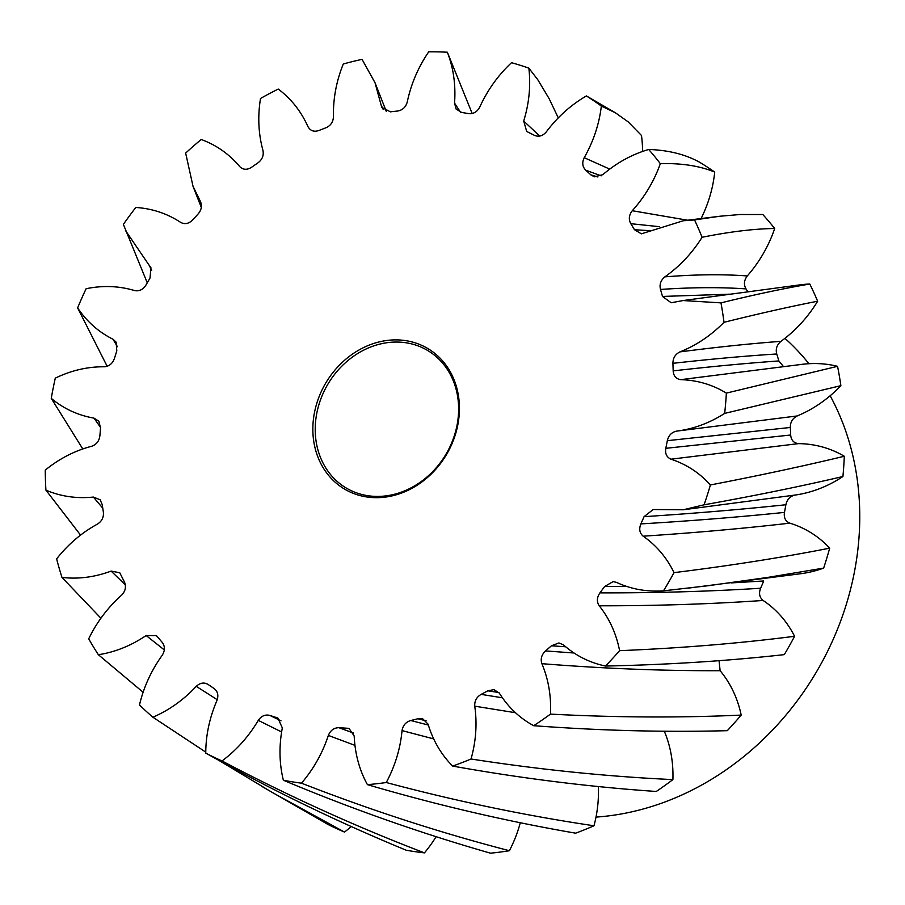 <?xml version="1.0" encoding="UTF-8"?>
<svg xmlns="http://www.w3.org/2000/svg" width="905" height="905" viewBox="0 0 905 905"><rect width="100%" height="100%" fill="white"/><g stroke="black" fill="none" stroke-linecap="round" stroke-linejoin="round"><path stroke-width="1.36" d="M840.869 385.666L724.667 413.393A379.953 326.366 -59.6 0 0 726.364 393.109L837.544 366.321A379.953 326.366 -59.6 0 1 840.869 385.666A120.84 103.792 120.4 0 1 797.192 415.949C792.554 418.348 790.257 422.194 790.303 427.477A320.008 274.882 120.4 0 1 790.676 435.011C791.128 440.203 793.753 443.077 798.538 443.62A120.84 103.792 120.4 0 1 844.308 456.256C803.663 466.03 759.024 475.6 710.391 484.956A379.953 326.366 -59.6 0 1 704.079 504.809L683.275 509.775L653.365 509.526M459.423 409.23A81.688 70.171 120.4 0 1 385.315 497.105A81.688 70.171 120.4 0 1 312.847 428.325A81.688 70.171 120.4 0 1 386.955 340.461A81.688 70.171 120.4 0 1 459.423 409.23M315.223 428.574A79.912 68.644 -59.6 0 0 346.468 488.168A79.912 68.644 -59.6 0 0 420.033 482.388A79.912 68.644 -59.6 0 0 458.62 409.897A79.912 68.644 -59.6 0 0 427.364 350.314A79.912 68.644 -59.6 0 0 353.798 356.084A79.912 68.644 -59.6 0 0 315.223 428.574M595.999 817.102A275.267 236.443 -59.6 0 0 859.75 519.628A275.267 236.443 -59.6 0 0 830.157 395.768M808.9 363.708A275.267 236.443 -59.6 0 0 784.929 338.334M558.272 117.876L549.109 98.611L537.762 79.685L528.848 68.135A379.953 326.366 -59.6 0 0 511.506 62.694C498.078 75.285 487.478 90.115 479.695 107.209C477.059 112.016 473.338 114.132 468.507 113.578L461.663 112.458L456.143 109.109L454.548 103.102L460.509 112.209M642.55 151.44A120.84 103.792 120.4 0 0 641.487 135.479L628.206 121.892L615.343 112.74L586.406 95.941A379.953 326.366 -59.6 0 1 601.35 106.077C599.189 124.109 593.476 141.304 584.211 157.685L609.721 169.111M615.343 112.74L601.35 106.077M660.333 163.669C681.375 163.047 699.508 165.841 714.712 172.074A379.953 326.366 -59.6 0 0 699.576 162.21C685.379 154.393 668.422 150.151 648.715 149.472A379.953 326.366 -59.6 0 1 660.333 163.669C654.111 181.136 644.756 196.826 632.278 210.729L687.562 220.209M702.088 237.28C729.815 231.714 754.012 228.784 774.68 228.501A379.953 326.366 -59.6 0 0 762.825 214.53L740.109 214.508L720.075 216.216L694.531 219.926A379.953 326.366 -59.6 0 1 702.088 237.28C692.189 253.106 679.791 266.296 664.881 276.851C695.481 274.43 722.948 274.125 747.281 275.946C744 280.312 743.582 284.634 746.014 288.899A320.008 274.882 120.4 0 1 747.869 291.806M724 322.304C759.125 313.583 790.337 306.546 817.634 301.218A379.953 326.366 -59.6 0 0 809.794 284.023C784.035 288.39 754.431 294.668 720.968 302.87A379.953 326.366 -59.6 0 1 724 322.304C711.047 335.484 696.375 345.348 679.96 351.887C717.043 347.101 750.709 343.583 780.947 341.343C776.852 344.839 775.449 349.059 776.739 353.979A320.008 274.882 120.4 0 1 778.854 360.937L783.334 366.389M704.079 504.809C754.306 495.838 800.586 486.404 842.917 476.528A379.953 326.366 -59.6 0 0 844.308 456.256M663.501 590.829L708.14 585.727L767.372 577.469L823.652 568.102A379.953 326.366 -59.6 0 0 829.681 548.17C781.49 557.616 729.611 565.772 674.033 572.639A379.953 326.366 -59.6 0 1 663.501 590.829C646.792 592.006 631.102 589.189 616.441 582.356L613.318 581.655M605.502 666.035C668.105 664.723 727.699 660.922 784.296 654.632A379.953 326.366 -59.6 0 0 794.579 636.294C739.396 643.365 681.069 648.161 619.597 650.661A379.953 326.366 -59.6 0 1 605.502 666.035C589.596 662.698 575.58 655.639 563.442 644.835L558.996 642.98M533.712 725.708C600.479 730.663 665.005 732.326 727.303 730.674A379.953 326.366 -59.6 0 0 741.195 715.086C680.04 717.903 616.475 717.575 550.478 714.113A379.953 326.366 -59.6 0 1 533.712 725.708C519.606 718.072 508.146 707.212 499.311 693.117L493.96 689.621L487.852 690.82L481.155 694.373L502.411 697.8M452.658 766.083C521.846 778.458 589.721 786.92 656.272 791.468A379.953 326.366 -59.6 0 0 672.901 779.601C607.142 776.535 539.855 769.669 471.041 759.001A379.953 326.366 -59.6 0 1 452.658 766.083C441.244 754.634 433.043 740.652 428.076 724.147L422.68 718.762M367.419 784.646C437.16 805.099 506.574 821.276 575.659 833.177A379.953 326.366 -59.6 0 0 593.985 825.779C525.296 815.575 456.052 801.151 386.265 782.52A379.953 326.366 -59.6 0 1 367.419 784.646C359.409 770.098 354.998 753.876 354.194 736.003L349.047 728.457M283.356 780.223C351.728 808.912 420.78 833.234 490.533 853.189A379.953 326.366 -59.6 0 0 509.391 850.723C439.626 832.577 370.315 810.066 301.489 783.176A379.953 326.366 -59.6 0 1 283.356 780.223C279.26 763.481 278.91 746.048 282.326 727.925L277.903 718.084M205.752 753.084C270.912 789.658 337.746 822.034 406.232 850.236A379.953 326.366 -59.6 0 0 424.456 852.872C355.518 826.48 288.039 795.834 222.019 760.947A379.953 326.366 -59.6 0 1 205.752 753.084C205.82 735.211 209.564 717.654 216.974 700.413C218.75 695.266 217.732 691.273 213.931 688.411L208.297 684.587C204.236 682.11 200.231 682.698 196.249 686.352C183.5 699.972 169.043 710.255 152.877 717.213L205.752 752.123M261.681 786.298L328.074 824.512A379.953 326.366 -59.6 0 0 344.488 832.068L272.529 792.61L218.908 760.404M164.325 649.926L146.146 635.525L156.429 635.615L162.21 642.369C165.106 646.26 165.117 650.537 162.255 655.22C151.305 670.481 143.714 687.053 139.483 704.938A379.953 326.366 -59.6 0 0 152.877 717.213M143.114 692.246L98.374 654.722A379.953 326.366 -59.6 0 1 88.713 638.817C96.835 622.04 107.808 607.481 121.609 595.162C125.376 591.236 126.349 586.949 124.551 582.277L119.879 572.944M100.908 618.217L61.97 577.413A379.953 326.366 -59.6 0 1 56.63 558.871C68.147 544.256 81.789 532.638 97.582 524.018C102.005 521.11 103.928 517.072 103.34 511.913L102.197 504.571L100.195 499.888M80.556 535.093L45.917 490.137A379.953 326.366 -59.6 0 1 45.25 470.114C59.425 458.586 74.9 450.633 91.677 446.267C96.507 444.547 99.233 441.029 99.889 435.69L100.523 428.042L98.883 421.255L94.03 418.144C77.864 415.271 63.599 408.687 51.257 398.37L82.785 448.937M117.424 346.751L113.035 339.251L116.157 342.203L116.802 350.914L114.426 358.414C112.571 363.584 109.188 366.367 104.279 366.785C87.57 366.638 71.235 370.417 55.296 378.143A379.953 326.366 -59.6 0 0 51.257 398.37M107.163 366.31L77.626 307.892A379.953 326.366 -59.6 0 1 86.122 288.718C102.842 285.29 118.996 285.912 134.596 290.573C139.28 291.489 143.092 289.6 146.033 284.928L150.004 278.061L150.965 267.835M147.244 282.79L123.385 224.383A379.953 326.366 -59.6 0 1 135.795 207.46C152.232 208.546 167.21 213.535 180.706 222.415C184.892 224.598 188.896 223.739 192.731 219.847L198.048 214.044C201.611 209.858 202.347 205.548 200.254 201.102L193.048 186.396L185.649 153.081A379.953 326.366 -59.6 0 1 201.204 139.494C216.329 145.015 229.18 154.054 239.734 166.599C243.128 169.914 247.076 170.14 251.579 167.267L257.902 162.889C262.212 159.665 263.909 155.547 262.982 150.524C258.411 133.838 257.586 116.485 260.516 98.475A379.953 326.366 -59.6 0 1 278.242 89.063C291.093 98.679 301.003 111.202 307.96 126.621C310.37 130.863 314.001 132.153 318.877 130.501L325.823 127.82C330.608 125.75 333.153 122.073 333.459 116.802C333.063 98.849 336.332 81.246 343.278 64.006A379.953 326.366 -59.6 0 1 362.045 59.357L375.021 82.728L381.096 105.003L383.109 109.279M472.172 113.476L447.364 52.23A379.953 326.366 -59.6 0 0 428.732 51.811C418.212 67.219 411.051 83.961 407.239 102.05C405.723 107.254 402.487 110.252 397.521 111.032L390.406 111.835L381.842 107.378L381.096 105.003M528.848 68.135C530.873 85.59 529.165 103.227 523.701 121.044L539.731 136.055M447.364 52.23C453.473 68.011 455.86 84.968 454.548 103.102M200.254 201.102L200.797 202.188M151.678 270.369L149.201 265.357L125.806 230.967M149.201 265.357L150.818 267.541M113.035 339.251C98.577 332.011 86.778 321.558 77.626 307.892M102.729 508.135L93.373 497.071C76.518 498.757 60.692 496.449 45.917 490.137M93.373 497.071L100.059 499.73M125.32 584.902L111.123 571.089C94.618 577.22 78.237 579.324 61.97 577.413M111.123 571.089L119.675 572.741M146.146 635.525C131.044 645.729 115.127 652.12 98.374 654.722M281.613 731.964L258.287 720.369C248.683 736.546 236.601 750.075 222.019 760.947M258.287 720.369C261.421 715.878 265.301 714.237 269.939 715.459L281.003 720.844M277.665 717.97L269.939 715.459M354.952 745.369L328.357 735.426C322.508 753.152 313.549 769.069 301.489 783.176M328.357 735.426C330.438 730.38 333.956 727.801 338.877 727.688L353.595 733.084M348.742 728.344L338.877 727.688M433.665 738.887L402.046 730.595C400.327 748.752 395.066 766.06 386.265 782.52M402.046 730.595C402.974 725.312 405.881 721.952 410.791 720.516L428.348 725.052M426.153 720.833L417.884 718.762L410.791 720.516M417.884 718.762L422.42 718.694M515.477 712.721L474.752 706.172C477.252 723.615 476.019 741.229 471.041 759.001M474.752 706.172C474.435 700.979 476.573 697.042 481.155 694.373M719.045 660.65L720.12 670.696C662.924 670.933 603.511 668.591 541.88 663.682C548.464 679.327 551.326 696.137 550.478 714.113M541.88 663.682C540.353 658.908 541.586 654.654 545.557 650.921L573.996 653.003M565.659 646.77L551.428 645.785L545.557 650.921M551.428 645.785L558.849 642.969M731.364 582.899L763.718 580.976A320.008 274.882 120.4 0 1 760.619 588.25C758.639 593.375 759.465 597.447 763.107 600.467C711.307 604.054 656.679 605.83 599.223 605.807C609.461 618.669 616.248 633.624 619.597 650.661M599.223 605.807C596.587 601.757 596.825 597.447 599.925 592.877C656.306 592.99 709.871 591.44 760.619 588.25M626.396 586.338L604.619 586.497L599.925 592.877M604.619 586.497L613.07 581.655M842.917 476.528A120.84 103.792 120.4 0 1 794.997 495.069C790.099 496.223 787.056 499.447 785.868 504.752A320.008 274.882 120.4 0 1 784.465 512.4C783.673 517.728 785.461 521.314 789.805 523.158C744.182 528.418 695.312 532.762 643.183 536.19C656.43 545.455 666.714 557.604 674.033 572.639M643.183 536.19C639.597 533.102 638.828 529.006 640.876 523.905C691.94 520.85 739.804 517.015 784.465 512.4M785.868 504.752C741.84 509.413 694.576 513.384 644.077 516.665L640.876 523.905M644.077 516.665L653.161 509.538M798.538 443.62L670.99 459.186C686.42 464.276 699.554 472.863 710.391 484.956M670.99 459.186C666.68 457.274 664.949 453.654 665.808 448.314L790.676 435.011M790.303 427.477L667.336 440.678L665.808 448.314M667.336 440.678C668.591 435.384 671.68 432.205 676.589 431.131L797.192 415.949M724.667 413.393C709.486 423.088 693.456 429.004 676.589 431.131M837.544 366.321A120.84 103.792 120.4 0 0 801.14 364.455L680.888 379.648C697.54 380.236 712.699 384.727 726.364 393.109M680.888 379.648C676.125 379.025 673.558 376.095 673.173 370.88C711.771 366.514 746.998 363.199 778.854 360.937M776.739 353.979C745.482 355.959 710.878 359.07 672.924 363.324L673.173 370.88M672.924 363.324C672.947 358.029 675.3 354.217 679.96 351.887M746.014 288.899C720.606 287.111 692.099 287.292 660.492 289.442L662.505 296.444L671.148 302.756L683.128 300.551L720.968 302.87M660.492 289.442C659.281 284.487 660.741 280.29 664.881 276.851M659.428 226.68L630.819 223.693L634.473 229.7L641.374 233.829L683.286 220.752L694.531 219.926M630.819 223.693C628.455 219.383 628.941 215.062 632.278 210.729M601.169 175.842L585.773 170.208L590.829 174.835L594.393 176.814L602.787 174.688C616.814 162.696 632.131 154.291 648.715 149.472M585.773 170.208C582.401 166.814 581.881 162.64 584.211 157.685M523.701 121.044L526.687 131.44L534.323 135.298C538.701 137.164 542.683 136.044 546.269 131.938C557.525 116.926 570.908 104.923 586.406 95.941M714.712 172.074A120.84 103.792 120.4 0 1 701.126 218.49M774.68 228.501A120.84 103.792 120.4 0 1 747.281 275.946M683.128 300.551L800.393 284.803A120.84 103.792 120.4 0 1 809.794 284.023M817.634 301.218A120.84 103.792 120.4 0 1 780.947 341.343M789.805 523.158A120.84 103.792 120.4 0 1 829.681 548.17M823.652 568.102A120.84 103.792 120.4 0 1 801.253 573.657L688.524 588.092M763.107 600.467A120.84 103.792 120.4 0 1 794.579 636.294M720.12 670.696A120.84 103.792 120.4 0 1 741.195 715.086M664.293 731.195A120.84 103.792 120.4 0 1 672.901 779.601M598.318 786.524A120.84 103.792 120.4 0 1 593.985 825.779M520.296 822.713A120.84 103.792 120.4 0 1 509.391 850.723M436.12 836.673A120.84 103.792 120.4 0 1 424.456 852.872M351.253 826.537A120.84 103.792 120.4 0 1 344.488 832.068M100.568 427.477L94.03 418.144M217.257 699.701L196.249 686.352M498.915 692.529L487.852 690.82M683.275 509.775L794.997 495.069M662.505 296.444L730.708 294.148M634.473 229.7L649.869 230.707M590.829 174.835L597.888 176.995M386.288 111.406L375.021 82.728M193.048 186.396L201.317 207.449M720.075 216.216L683.286 220.752M740.019 372.227L740.618 372.147"/></g></svg>
